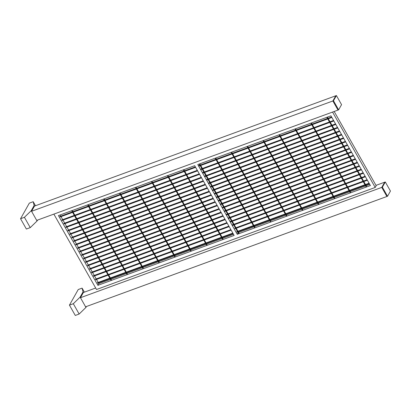 <?xml version="1.0" encoding="UTF-8"?>
<svg xmlns="http://www.w3.org/2000/svg" width="411" height="411" viewBox="0 0 411 411"><rect width="100%" height="100%" fill="white"/><g stroke="black" fill="none" stroke-linecap="round" stroke-linejoin="round"><path stroke-width="0.62" d="M91.74 272.719L91.514 272.231L226.913 222.654M213.104 198.246L77.705 247.823L77.895 248.336L213.376 198.729M174.413 255.092L175.112 256.325L174.634 256.598L135.476 187.385M301.993 208.377L302.691 209.615L302.213 209.882L263.055 140.67M270.099 220.06L270.798 221.293L270.32 221.56L231.157 152.347M58.439 215.59L194.691 165.705L234.147 235.446L97.9 285.337L58.439 215.59M369.756 184.416L366.18 185.726M365.656 185.916L350.234 191.567M349.71 191.757L334.287 197.403M333.763 197.593L318.34 203.245M317.816 203.435L302.393 209.081M301.869 209.276L286.446 214.922M285.922 215.112L270.495 220.758M269.97 220.954L254.548 226.6M254.024 226.79L238.601 232.441M238.133 232.734L237.245 234.311L197.789 164.57L330.942 115.815L370.398 185.556L237.245 234.311M369.083 183.229L236.782 231.67L236.972 232.189L369.355 183.712M367.11 179.741L234.809 228.182L235 228.701L367.383 180.229M97.659 283.179L97.433 282.691L232.832 233.119M110.497 279.346L98.876 283.6L97.9 285.337M98.876 283.6L98.476 282.896M98.203 282.414L96.503 279.413M96.231 278.925L94.53 275.925M94.253 275.437L92.557 272.436M92.28 271.948L90.584 268.948M90.307 268.465L88.612 265.46M88.334 264.977L86.639 261.977M86.361 261.488L84.666 258.488M84.389 258L82.693 255M82.416 254.517L80.72 251.511M80.443 251.029L78.748 248.028M78.47 247.54L76.775 244.54M76.497 244.052L74.802 241.052M74.525 240.569L72.829 237.563M72.552 237.08L70.856 234.08M70.579 233.592L68.884 230.592M68.606 230.103L66.911 227.103M66.633 226.615L64.938 223.615M64.661 223.132L62.965 220.132M62.688 219.644L60.992 216.643M60.715 216.155L60.057 214.999M95.686 279.691L95.46 279.208L230.859 229.631M233.505 234.306L222.654 238.277M222.13 238.472L206.707 244.119M206.183 244.309L190.761 249.955M190.236 250.15L174.814 255.796M174.29 255.986L158.862 261.637M158.338 261.828L142.915 267.474M142.391 267.669L126.968 273.315M126.444 273.505L111.021 279.151M332.556 112.064L375.212 187.457L96.518 289.503L53.862 214.11M334.179 111.473L376.188 185.721L375.212 187.457M222.259 237.573L222.952 238.806L222.474 239.079L183.316 169.866M93.713 276.207L93.487 275.719L228.886 226.142M203.24 180.809L67.841 230.386L68.031 230.905L203.512 181.297M254.152 225.896L254.851 227.129L254.368 227.401L215.21 158.189M238.205 231.737L238.904 232.97L238.421 233.243L199.263 164.03M197.316 170.349L61.922 219.926L62.112 220.44L197.593 170.832M206.307 243.415L207.005 244.648L206.528 244.92L167.369 175.708M83.844 258.771L83.623 258.283L219.022 208.706M158.466 260.934L159.165 262.167L158.687 262.439L119.524 193.227M195.343 166.861L59.949 216.438L60.134 216.957L195.621 167.349M142.519 266.77L143.218 268.003L142.735 268.275L103.577 199.063M211.131 194.757L75.732 244.334L75.922 244.853L211.403 195.246M199.289 173.832L63.895 223.409L64.085 223.928L199.566 174.321M215.076 201.734L79.677 251.311L79.868 251.825L215.349 202.217M365.785 185.022L366.484 186.255L366.001 186.527L326.843 117.315M110.626 278.453L111.319 279.685L110.842 279.953L71.684 210.74M207.185 187.786L71.786 237.358L71.976 237.877L207.457 188.269M85.817 262.254L85.596 261.771L220.995 212.194M333.891 196.699L334.585 197.932L334.107 198.205L294.949 128.992M126.573 272.611L127.271 273.844L126.788 274.116L87.63 204.904M286.046 214.218L286.744 215.451L286.267 215.724L247.109 146.511M190.36 249.256L191.058 250.489L190.581 250.756L151.423 181.544M205.212 184.298L69.813 233.874L70.004 234.388L205.485 184.78M349.838 190.863L350.537 192.096L350.054 192.369L310.896 123.151M209.158 191.269L73.759 240.846L73.949 241.365L209.43 191.757M317.939 202.541L318.638 203.774L318.16 204.046L279.002 134.834M201.262 177.321L65.868 226.898L66.058 227.417L201.539 177.809M217.049 205.217L81.65 254.794L81.84 255.313L217.321 205.706M87.79 265.742L87.569 265.259L222.968 215.683M89.768 269.231L89.541 268.743L224.94 219.166M82.097 288.126L78.229 289.544L69.444 305.142L73.317 303.724L80.114 297.112L83.043 291.908L82.097 288.126L84.373 292.154M83.043 291.908L83.382 292.519L95.676 288.013M69.444 305.142L75.28 315.453L79.148 314.035L85.945 307.418L86.464 306.498M73.317 303.724L79.148 314.035M80.114 297.112L85.945 307.418M375.993 185.376L384.686 182.196L381.757 187.395L386.905 196.489L85.601 306.812L80.458 297.718L83.382 292.519M382.374 187.169L387.522 196.263L386.905 196.489L381.757 187.395L382.374 187.169L385.302 181.965L384.686 182.196L381.757 187.395L80.458 297.718M387.522 196.263L390.45 191.064L385.302 181.965M31.221 210.689L24.419 217.306L20.55 218.724L29.33 203.126L33.204 201.709L34.144 205.49L31.221 210.689L37.052 221L30.255 227.617L24.419 217.306M30.255 227.617L26.381 229.035L20.55 218.724M35.48 205.731L33.204 201.709M34.488 206.096L31.56 211.295L332.864 100.972L335.787 95.773L34.488 206.096L34.144 205.49M37.571 220.075L37.052 221M336.409 95.547L333.48 100.746L332.864 100.972L338.006 110.071L332.864 100.972L335.787 95.773L336.409 95.547L341.556 104.646L338.628 109.845L36.707 220.394L31.56 211.295M338.628 109.845L333.48 100.746M91.704 272.75L227.185 223.142M230.283 222.007L363.437 173.252M230.011 221.524L363.165 172.769M349.35 148.356L216.196 197.11M349.627 148.844L216.474 197.599M174.141 254.609L172.44 251.604M172.168 251.121L170.467 248.121M170.195 247.633L168.495 244.632M168.222 244.144L166.522 241.144M166.25 240.656L164.549 237.656M164.277 237.173L162.576 234.172M162.304 233.684L160.603 230.684M160.326 230.196L158.631 227.196M158.353 226.708L156.658 223.707M156.38 223.224L154.685 220.219M154.408 219.736L152.712 216.736M152.435 216.248L150.739 213.247M150.462 212.759L148.767 209.759M148.489 209.276L146.794 206.271M146.516 205.788L144.821 202.787M144.544 202.299L142.848 199.299M142.571 198.811L140.875 195.811M140.598 195.328L138.903 192.322M138.625 191.839L136.93 188.839M136.652 188.351L136 187.195M301.72 207.894L300.02 204.894M299.747 204.406L298.047 201.405M297.775 200.917L296.074 197.917M295.802 197.434L294.101 194.429M293.829 193.946L292.129 190.945M291.856 190.457L290.156 187.457M289.883 186.969L288.183 183.969M287.911 183.481L286.21 180.48M285.938 179.997L284.237 176.992M283.965 176.509L282.265 173.509M281.992 173.021L280.292 170.02M280.014 169.532L278.319 166.532M278.042 166.049L276.346 163.044M276.069 162.561L274.373 159.56M274.096 159.072L272.401 156.072M272.123 155.584L270.428 152.584M270.15 152.101L268.455 149.095M268.178 148.612L266.482 145.612M266.205 145.124L264.509 142.124M264.232 141.636L263.579 140.48M269.827 219.572L268.126 216.571M267.849 216.083L266.153 213.083M265.876 212.595L264.181 209.595M263.903 209.112L262.208 206.111M261.93 205.623L260.235 202.623M259.958 202.135L258.262 199.135M257.985 198.647L256.289 195.646M256.012 195.163L254.317 192.158M254.039 191.675L252.344 188.675M252.066 188.187L250.371 185.186M250.094 184.698L248.398 181.698M248.121 181.215L246.425 178.21M246.148 177.727L244.453 174.726M244.175 174.238L242.48 171.238M242.202 170.75L240.507 167.75M240.23 167.267L238.534 164.261M238.257 163.778L236.561 160.778M236.284 160.29L234.589 157.29M234.311 156.802L232.616 153.801M232.338 153.313L231.681 152.157M97.623 283.21L233.104 233.602M95.65 279.721L231.131 230.114M221.981 237.09L220.286 234.09M220.008 233.602L218.313 230.602M218.036 230.114L216.34 227.113M216.063 226.625L214.362 223.625M214.09 223.142L212.389 220.142M212.117 219.654L210.417 216.654M210.144 216.165L208.444 213.165M208.172 212.677L206.471 209.677M206.199 209.194L204.498 206.188M204.226 205.706L202.525 202.705M202.253 202.217L200.553 199.217M200.28 198.729L198.58 195.728M198.308 195.246L196.607 192.24M196.335 191.757L194.634 188.757M194.362 188.269L192.661 185.269M192.389 184.78L190.689 181.78M190.416 181.297L188.716 178.292M188.444 177.809L186.743 174.809M186.471 174.321L184.77 171.32M184.498 170.832L183.84 169.676M93.677 276.238L229.158 226.631M232.256 225.495L365.41 176.74M231.984 225.007L365.138 176.252M339.486 130.919L206.332 179.674M339.763 131.407L206.61 180.162M253.875 225.413L252.179 222.408M251.902 221.925L250.207 218.924M249.929 218.436L248.234 215.436M247.956 214.948L246.261 211.948M245.984 211.465L244.288 208.459M244.011 207.976L242.315 204.976M242.038 204.488L240.343 201.488M240.065 201L238.37 197.999M238.092 197.511L236.397 194.511M236.12 194.028L234.424 191.028M234.147 190.54L232.451 187.539M232.174 187.051L230.479 184.051M230.201 183.563L228.506 180.563M228.228 180.08L226.533 177.074M226.256 176.591L224.555 173.591M224.283 173.103L222.582 170.103M222.31 169.615L220.609 166.614M220.337 166.131L218.637 163.126M218.364 162.643L216.664 159.643M216.392 159.155L215.734 157.999M237.928 231.249L236.233 228.249M235.955 227.761L234.26 224.76M233.982 224.278L232.287 221.272M232.01 220.789L230.314 217.789M230.037 217.301L228.341 214.301M228.064 213.812L226.369 210.812M226.091 210.329L224.396 207.324M224.118 206.841L222.423 203.841M222.145 203.353L220.445 200.352M220.173 199.864L218.472 196.864M218.2 196.381L216.499 193.376M216.227 192.893L214.527 189.892M214.254 189.404L212.554 186.404M212.282 185.916L210.581 182.916M210.309 182.427L208.608 179.427M208.336 178.944L206.635 175.944M206.363 175.456L204.663 172.456M204.39 171.968L202.69 168.967M202.418 168.479L200.717 165.479M200.445 164.996L199.787 163.835M333.568 120.459L200.414 169.214M333.845 120.947L200.691 169.702M206.034 242.927L204.334 239.926M204.062 239.443L202.361 236.438M202.089 235.955L200.388 232.955M200.116 232.467L198.415 229.466M198.143 228.978L196.443 225.978M196.17 225.495L194.47 222.49M194.198 222.007L192.497 219.006M192.225 218.518L190.524 215.518M190.252 215.03L188.551 212.03M188.279 211.542L186.579 208.541M186.306 208.058L184.606 205.058M184.334 204.57L182.633 201.57M182.361 201.082L180.66 198.081M180.388 197.593L178.687 194.593M178.415 194.11L176.715 191.105M176.442 190.622L174.742 187.621M174.47 187.133L172.769 184.133M172.492 183.645L170.796 180.645M170.519 180.162L168.823 177.156M168.546 176.673L167.894 175.512M83.813 258.802L219.294 209.194M222.392 208.058L355.546 159.304M222.115 207.57L355.274 158.816M158.194 260.446L156.493 257.445M156.216 256.957L154.521 253.957M154.243 253.474L152.548 250.469M152.27 249.986L150.575 246.985M150.298 246.497L148.602 243.497M148.325 243.009L146.629 240.009M146.352 239.526L144.657 236.52M144.379 236.037L142.684 233.037M142.406 232.549L140.711 229.549M140.434 229.061L138.738 226.06M138.461 225.572L136.765 222.572M136.488 222.089L134.793 219.089M134.515 218.601L132.82 215.6M132.542 215.112L130.847 212.112M130.57 211.624L128.874 208.624M128.597 208.141L126.901 205.135M126.624 204.652L124.929 201.652M124.651 201.164L122.956 198.164M122.678 197.676L120.983 194.675M120.706 194.192L120.048 193.031M331.595 116.971L198.441 165.725M331.872 117.459L198.719 166.214M142.242 266.287L140.547 263.287M140.269 262.799L138.574 259.798M138.296 259.31L136.601 256.31M136.324 255.822L134.628 252.822M134.351 252.339L132.655 249.338M132.378 248.85L130.683 245.85M130.405 245.362L128.71 242.362M128.432 241.874L126.737 238.873M126.46 238.39L124.764 235.385M124.487 234.902L122.791 231.902M122.514 231.414L120.819 228.413M120.541 227.925L118.846 224.925M118.568 224.442L116.873 221.437M116.596 220.954L114.9 217.953M114.623 217.465L112.922 214.465M112.65 213.977L110.949 210.977M110.677 210.489L108.977 207.488M108.704 207.005L107.004 204.005M106.732 203.517L105.031 200.517M104.759 200.029L104.101 198.873M347.377 144.867L214.223 193.622M347.655 145.355L214.501 194.11M335.54 123.947L202.387 172.702M335.818 124.43L202.664 173.185M351.323 151.844L218.169 200.599M351.6 152.332L218.447 201.087M365.507 184.534L363.812 181.534M363.535 181.051L361.839 178.045M361.562 177.562L359.866 174.562M359.589 174.074L357.894 171.074M357.616 170.586L355.921 167.585M355.643 167.102L353.948 164.097M353.671 163.614L351.975 160.614M351.698 160.126L350.002 157.125M349.725 156.637L348.03 153.637M347.752 153.154L346.057 150.149M345.779 149.666L344.084 146.665M343.807 146.177L342.111 143.177M341.834 142.689L340.138 139.689M339.861 139.201L338.161 136.2M337.888 135.717L336.188 132.717M335.915 132.229L334.215 129.229M333.943 128.741L332.242 125.74M331.97 125.252L330.269 122.252M329.997 121.769L328.297 118.764M328.024 118.281L327.367 117.12M110.348 277.964L108.653 274.964M108.376 274.476L106.68 271.476M106.403 270.988L104.707 267.987M104.43 267.504L102.735 264.499M102.457 264.016L100.757 261.016M100.484 260.528L98.784 257.527M98.512 257.039L96.811 254.039M96.539 253.556L94.838 250.551M94.566 250.068L92.865 247.068M92.593 246.579L90.893 243.579M90.62 243.091L88.92 240.091M88.648 239.608L86.947 236.602M86.675 236.12L84.974 233.119M84.702 232.631L83.001 229.631M82.729 229.143L81.029 226.142M80.756 225.654L79.056 222.654M78.784 222.171L77.083 219.166M76.811 218.683L75.11 215.683M74.838 215.194L73.137 212.194M72.865 211.706L72.208 210.55M343.432 137.896L210.278 186.651M343.709 138.379L210.555 187.133M85.786 262.29L221.267 212.682M224.365 211.547L357.519 162.792M224.087 211.059L357.246 162.304M333.614 196.217L331.918 193.211M331.641 192.728L329.946 189.728M329.668 189.24L327.973 186.24M327.695 185.751L325.995 182.751M325.723 182.268L324.022 179.263M323.75 178.78L322.049 175.78M321.777 175.292L320.077 172.291M319.804 171.803L318.104 168.803M317.831 168.315L316.131 165.314M315.859 164.832L314.158 161.831M313.886 161.343L312.185 158.343M311.913 157.855L310.213 154.855M309.94 154.366L308.24 151.366M307.967 150.883L306.267 147.878M305.995 147.395L304.294 144.395M304.022 143.907L302.321 140.906M302.049 140.418L300.349 137.418M300.076 136.935L298.376 133.929M298.103 133.447L296.403 130.446M296.131 129.958L295.473 128.802M126.295 272.123L124.6 269.123M124.322 268.64L122.627 265.634M122.35 265.152L120.654 262.151M120.377 261.663L118.681 258.663M118.404 258.175L116.709 255.174M116.431 254.692L114.736 251.686M114.458 251.203L112.763 248.203M112.486 247.715L110.79 244.715M110.513 244.226L108.817 241.226M108.54 240.738L106.839 237.738M106.567 237.255L104.867 234.249M104.594 233.767L102.894 230.766M102.622 230.278L100.921 227.278M100.649 226.79L98.948 223.79M98.676 223.307L96.975 220.301M96.703 219.818L95.003 216.818M94.73 216.33L93.03 213.33M92.758 212.841L91.057 209.841M90.785 209.358L89.084 206.353M88.812 205.87L88.154 204.709M285.773 213.73L284.073 210.73M283.801 210.247L282.1 207.242M281.828 206.759L280.127 203.758M279.855 203.27L278.155 200.27M277.882 199.782L276.182 196.782M275.909 196.299L274.209 193.293M273.932 192.81L272.236 189.81M271.959 189.322L270.263 186.322M269.986 185.834L268.291 182.833M268.013 182.35L266.318 179.345M266.04 178.862L264.345 175.862M264.067 175.374L262.372 172.373M262.095 171.885L260.399 168.885M260.122 168.397L258.427 165.397M258.149 164.914L256.454 161.908M256.176 161.425L254.481 158.425M254.204 157.937L252.508 154.937M252.231 154.449L250.535 151.448M250.258 150.965L248.563 147.96M248.285 147.477L247.633 146.316M190.088 248.768L188.387 245.768M188.115 245.28L186.414 242.279M186.142 241.791L184.441 238.791M184.169 238.308L182.469 235.303M182.196 234.82L180.496 231.819M180.224 231.331L178.523 228.331M178.251 227.843L176.55 224.843M176.278 224.36L174.577 221.354M174.305 220.871L172.605 217.871M172.332 217.383L170.632 214.383M170.36 213.895L168.659 210.894M168.387 210.411L166.686 207.406M166.409 206.923L164.713 203.923M164.436 203.435L162.741 200.434M162.463 199.946L160.768 196.946M160.49 196.458L158.795 193.458M158.518 192.975L156.822 189.974M156.545 189.486L154.849 186.486M154.572 185.998L152.877 182.998M152.599 182.51L151.947 181.354M341.459 134.407L208.305 183.162M341.736 134.895L208.583 183.65M349.561 190.375L347.865 187.375M347.588 186.887L345.892 183.887M345.615 183.398L343.92 180.398M343.642 179.915L341.947 176.915M341.669 176.427L339.974 173.427M339.697 172.939L338.001 169.938M337.724 169.45L336.028 166.45M335.751 165.967L334.056 162.962M333.778 162.479L332.078 159.478M331.805 158.99L330.105 155.99M329.833 155.502L328.132 152.502M327.86 152.019L326.159 149.013M325.887 148.53L324.187 145.53M323.914 145.042L322.214 142.042M321.941 141.554L320.241 138.553M319.969 138.07L318.268 135.065M317.996 134.582L316.295 131.582M316.023 131.094L314.323 128.093M314.05 127.605L312.35 124.605M312.077 124.117L311.42 122.961M345.404 141.384L212.251 190.139M345.682 141.867L212.528 190.622M317.667 202.053L315.967 199.052M315.694 198.564L313.994 195.564M313.721 195.081L312.021 192.081M311.749 191.593L310.048 188.592M309.776 188.104L308.075 185.104M307.803 184.616L306.103 181.616M305.83 181.133L304.13 178.127M303.857 177.644L302.157 174.644M301.885 174.156L300.184 171.156M299.912 170.668L298.211 167.667M297.939 167.185L296.239 164.179M295.966 163.696L294.266 160.696M293.993 160.208L292.293 157.208M292.021 156.719L290.32 153.719M290.048 153.231L288.347 150.231M288.075 149.748L286.375 146.748M286.097 146.259L284.402 143.259M284.124 142.771L282.429 139.771M282.152 139.283L280.456 136.282M280.179 135.8L279.526 134.638M337.513 127.436L204.359 176.191M337.791 127.919L204.637 176.673M353.301 155.332L220.142 204.087M353.573 155.815L220.419 204.57M87.759 265.773L223.24 216.165M226.338 215.035L359.491 166.28M226.065 214.547L359.219 165.792M89.732 269.262L225.213 219.654M228.311 218.518L361.464 169.764M228.038 218.036L361.192 169.281"/></g></svg>
